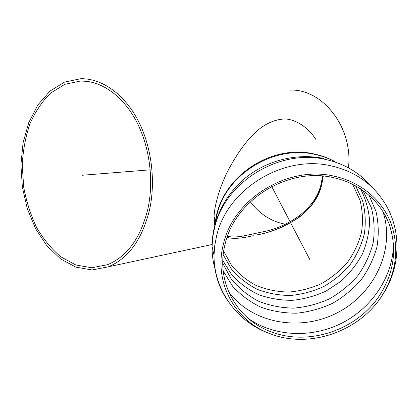 <?xml version="1.0" encoding="UTF-8"?>
<svg xmlns="http://www.w3.org/2000/svg" width="418" height="418" viewBox="0 0 418 418"><rect width="100%" height="100%" fill="white"/><g stroke="black" fill="none" stroke-linecap="round" stroke-linejoin="round"><path stroke-width="0.63" d="M227.47 236.348C231.635 237.252 236.74 237.168 242.79 236.097L263.601 231.687C285.504 227.423 314.294 211.226 320.852 185.09L322.639 176.046M253.292 235.684L249.745 236.416C240.261 238.553 232.706 238.892 227.089 237.434C232.727 238.892 240.277 238.553 249.745 236.416L253.292 235.684M323.26 176.098L321.39 185.832C314.252 215.855 277.594 231.609 256.939 234.874L256.939 234.874C269.647 232.836 283.498 227.157 298.489 217.846C312.842 206.973 321.097 193.053 323.26 176.098M149.466 210.176C156.076 180.691 151.4 145.286 137.417 119.255C123.378 93.245 101.37 78.307 80.726 78.725L64.539 82.08L49.998 91.072L37.892 104.897L28.779 122.542L23.053 142.919L20.9 164.875L22.373 187.264L27.374 208.943L35.671 228.798L46.889 245.768L60.511 258.852L75.872 267.154L92.143 269.965L108.361 266.809C128.321 258.496 142.021 239.618 149.466 210.176M147.784 209.303C140.5 238.182 127.056 256.662 107.457 264.746L91.662 267.755L75.815 264.975L60.85 256.856C51.566 249.05 43.498 239.268 36.648 227.523C30.655 214.936 26.334 201.429 23.685 186.998L22.243 165.162C22.985 150.59 25.545 136.827 29.913 123.864C35.279 111.69 42.166 101.454 50.568 93.151L64.712 84.347L80.46 81.024C100.654 80.533 122.187 95.079 135.934 120.468C149.623 145.882 154.226 180.471 147.784 209.303M348.476 167.702C353.226 127.396 322.377 88.506 289.888 90.11M285.395 224.215C271.366 221.608 259.672 214.12 250.314 201.758M223.51 243.767C213.269 282.134 234.879 320.914 270.08 333.689C308.965 349.155 359.412 331.72 382.146 295.484C396.51 272.191 399.472 248.135 391.044 223.322C382.13 200.112 360.765 181.893 334.123 176.171C288.127 165.141 233.646 198.665 223.51 243.767M225.234 243.647C215.087 281.518 236.724 319.791 271.695 331.991C309.263 346.381 357.474 329.734 379.758 295.16C394.184 272.327 397.319 248.658 389.174 224.147C380.542 201.23 359.537 183.23 333.313 177.608C288.368 166.86 235.177 199.585 225.234 243.647M315.762 139.34C307.267 125.651 292.83 118.425 283.587 119.01C269.709 120.091 256.887 128.352 245.131 143.782C240.057 150.057 234.676 158.38 228.975 168.741C221.624 182.478 214.486 203.252 214.084 216.514L214.732 225.365M150.25 169.828L82.116 175.262M271.721 186.532L309.895 259.724M334.478 161.421C328.538 158.312 322.194 156.018 315.454 154.54C274.245 144.461 225.887 174.28 216.926 214.915L215.369 223.013M371.659 186.888C360.102 173.01 344.913 163.908 326.087 159.587C279.558 148.212 224.591 182.096 214.523 227.883L212.757 237.142L212.072 246.421C211.968 254.625 213.081 262.546 215.411 270.185M382.146 295.484C401.484 267.05 402.356 227.199 382.026 199.025C370.076 182.023 353.189 170.983 331.375 165.915C283.566 154.294 226.948 189.182 216.555 236.144L214.732 245.643L214.021 255.152C213.922 271.867 218.374 286.884 227.376 300.202M248.6 318.662C275.039 337.06 312.633 338.277 342.729 322.675C372.793 307.016 393.427 275.53 393.51 243.276M228.568 291.701C252.185 323.715 300.469 332.096 337.504 312.659C374.695 293.525 395.611 249.128 382.857 211.362M223.191 271.021L232.539 286.137C240.596 294.951 250.079 301.979 260.984 307.214C272.442 311.29 284.386 313.281 296.811 313.181C309.231 311.875 321.165 308.573 332.618 303.285C343.523 296.952 353.079 289.073 361.283 279.652C368.504 269.532 373.734 258.601 376.968 246.866C378.938 234.916 378.609 223.107 375.996 211.435L368.937 195.091M222.768 263.277L231.133 278.848C238.652 288.039 247.702 295.453 258.293 301.096C269.495 305.568 281.267 307.914 293.598 308.134C305.95 307.115 317.847 304.048 329.285 298.933C340.184 292.741 349.704 284.961 357.855 275.598C364.998 265.514 370.097 254.625 373.149 242.921C374.899 231.023 374.309 219.314 371.377 207.793L362.814 190.305M222.81 260.477L231.697 274.736C239.336 283.059 248.308 289.695 258.611 294.648C269.438 298.509 280.713 300.396 292.438 300.317C304.158 299.095 315.412 295.991 326.207 291.001L340.942 281.251C349.709 273.294 356.873 264.186 362.422 253.94C366.884 243.245 369.282 232.209 369.622 220.84C368.707 209.538 365.666 198.832 360.488 188.732M223.212 254.781L231.473 269.124C238.735 277.547 247.383 284.308 257.41 289.402C267.985 293.405 279.041 295.427 290.583 295.474C302.125 294.366 313.213 291.367 323.845 286.471C333.961 280.572 342.786 273.215 350.315 264.395C356.909 254.912 361.596 244.687 364.381 233.719C365.959 222.569 365.369 211.602 362.62 200.807L355.577 185.801M223.698 251.119L231.473 265.31C238.406 273.685 246.719 280.452 256.422 285.604C266.674 289.695 277.437 291.848 288.707 292.062C299.993 291.142 310.861 288.357 321.311 283.702C331.265 278.059 339.97 270.963 347.431 262.415C353.968 253.209 358.649 243.255 361.476 232.56C363.122 221.671 362.646 210.944 360.05 200.368L353.294 185.649L351.737 183.831M80.46 81.024L87.096 81.364M108.361 266.809L212.093 244.514M270.08 333.689C237.915 322.67 213.755 290.646 214.021 255.152L212.072 246.421C212.114 219.69 225.605 193.372 247.116 176.574C268.737 159.864 297.417 153.082 323.589 158.427M362.004 189.741L363.812 191.794L362.84 190.321M215.207 223.599C219.236 178.444 269.976 143.285 314.393 154.023C321.661 155.585 328.506 158.103 334.917 161.578M215.432 221.817L214.084 216.514"/></g></svg>
